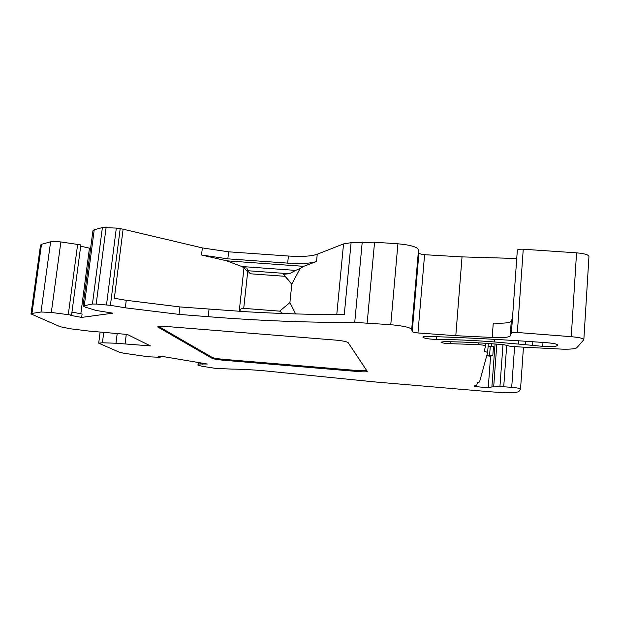 <?xml version="1.0" encoding="UTF-8"?>
<svg xmlns="http://www.w3.org/2000/svg" width="620" height="620" viewBox="0 0 620 620"><rect width="100%" height="100%" fill="white"/><g stroke="black" fill="none" stroke-linecap="round" stroke-linejoin="round"><path stroke-width="0.93" d="M31.953 313.425L41.005 312.023L51.321 312.449L71.556 315.107L80.864 244.908L60.869 241.955C56.141 241.358 52.723 241.312 50.615 241.808L41.501 244.327L31.953 313.425L31.008 313.929L60.187 326.717L70.378 328.778L89.141 331.088L127.34 334.451L150.42 345.913L115.971 343.248L117.188 333.614M71.556 315.107L70.207 315.301L81.662 317.409L112.902 313.162L96.247 310.488L85.606 307.249L83.049 305.947L92.442 304.033L96.193 304.048L110.407 305.335L125.31 307.815L179.033 314.387L208.188 316.688C259.509 320.765 308.357 322.663 354.741 322.385L390.778 324.71C403.124 325.872 410.107 327.414 411.719 329.352L412.222 331.568C412.61 332.111 414.524 332.576 417.973 332.963L455.801 335.683L492.203 337.458C502.626 337.931 508.625 337.443 510.206 335.986L511.423 332.863C511.988 332.405 513.972 332.281 517.359 332.49L571.253 336.683C579.599 337.458 583.792 338.466 583.839 339.706L576.817 347.743C575.438 348.82 570.803 349.3 562.921 349.176L520.606 347.014L509.594 346.138L504.037 344.72L493.923 343.914C476.16 342.527 459.598 341.775 444.246 341.674L440.944 342.132C441.781 342.945 444.842 343.457 450.128 343.666L478.369 344.619C482.732 344.945 485.119 345.425 485.522 346.045L484.22 351.292L487.661 352.369L479.524 382.036L477.485 382.354L476.788 385.074L474.819 385.392L474.556 386.477L488.25 387.818L491.893 386.934L499.945 386.516L511.702 387.329C517.351 387.864 520.296 388.422 520.537 389.011L518.785 391.584C516.049 392.956 506.594 393.026 490.428 391.786L376.108 382.052L263.624 370.745C251.1 369.69 240.467 369.148 231.733 369.101L215.528 368.373L202.004 366.257L197.951 365.126L198.966 363.987L207.289 364.01L162.967 356.539L158.162 356.841L160.239 357.19L158.906 357.267L148.296 356.771L123.799 353.237L119.342 352.199L98.696 343.162L102.408 342.775L115.971 343.248M367.242 371.426C366.653 371.923 363.769 371.977 358.593 371.589L223.029 360.189C217.457 359.67 213.799 359.034 212.032 358.29L157.643 326.918C157.914 326.236 160.758 326.081 166.168 326.469L335.397 340.078C342.558 340.752 346.82 341.612 348.176 342.659L367.242 371.388M525.613 344.72L494.512 341.961C473.649 340.334 454.321 339.489 436.534 339.435C428.714 339.14 424.15 338.373 422.832 337.117C423.204 336.583 425.25 336.365 428.955 336.451C466.325 337.613 505.827 339.721 547.468 342.775C554.079 343.364 557.45 344.131 557.597 345.084L557.186 345.65C555.582 346.658 550.761 346.898 542.725 346.363L525.613 344.72L525.853 341.256M583.862 339.38L588.946 256.703C588.93 254.867 584.8 253.58 576.554 252.836L523.249 249.232C519.886 249.077 517.925 249.356 517.343 250.062L517.336 250.209M516.739 258.501L462.039 256.897L424.584 254.696C421.174 254.293 419.291 253.696 418.926 252.906L418.523 249.651C416.996 246.876 410.13 244.923 397.924 243.799L374.565 242.211L351.091 242.691L343.542 243.9L317.246 254.239C311.349 256.293 301.738 256.889 288.409 256.029L228.633 251.813L202.353 247.915L123.109 229.183L116.328 228.083L102.385 227.54L94.217 229.787L92.907 230.818L83.072 305.776M90.667 247.861L89.443 248.163L80.693 246.171M41.501 244.327L40.525 245.109L31.031 313.767M488.32 343.488L487.661 352.369M486.708 355.857L490.591 356.167L492.83 355.415L493.489 346.41L488.072 346.805M486.739 355.725L492.83 355.415M491.304 346.642L491.513 343.728M488.25 387.818L490.591 356.167M510.206 335.986L511.26 321.315L512.492 317.928L511.423 332.87L517.343 250.062M511.26 321.315C509.671 322.912 503.673 323.501 493.264 323.082L492.203 337.458M351.091 242.691L344.278 314.572C312.829 314.673 280.217 313.728 246.442 311.752L179.909 306.931L126.255 300.305L114.336 298.282L123.109 229.183M300.111 268.522L295.624 270.405L241.684 266.515L226.656 260.819L201.531 254.99L227.842 258.85L287.68 263.12C301.018 263.996 310.635 263.446 316.533 261.485L303.699 266.337L300.111 268.522L291.811 284.099L289.912 302.591L295.616 313.929M239.212 311.317L244.001 267.786L246.876 268.003L247.566 270.708L250.333 273.784L285.084 276.319L283.503 274.218L289.362 273.746L295.624 270.405M241.684 266.515L244.001 267.786L247.682 271.878L248.682 271.947M291.811 284.099L283.503 274.218M247.566 270.708L289.362 273.746M243.714 308.365L247.682 271.878M285.084 276.319L291.788 284.301M282.751 313.495L279.667 311.147L241.552 308.194L239.568 311.341M289.912 302.591L279.667 311.147M80.832 313.743L89.443 248.163M81.662 317.409L82.111 313.983L71.951 312.092M77.671 244.179L68.309 314.51M557.186 345.65L557.256 344.542M160.301 356.702L160.239 357.19M202.314 364.25L202.438 363.188M200.469 362.863L200.353 363.917M199.121 362.63L198.966 363.987M158.581 326.43L212.141 357.368C213.9 358.12 217.566 358.755 223.13 359.282L358.678 370.659L366.831 370.737M126.279 334.358L125.1 343.805M491.893 386.934L495.055 344.007M496.821 344.147L493.69 386.756M485.731 343.31L485.53 346.007M490.234 346.758L489.568 355.717M476.47 385.113L476.338 386.81M478.369 344.619L478.5 342.844M450.128 343.666L450.283 341.744M571.253 336.683L576.554 252.836M523.249 249.232L517.359 332.49M462.039 256.897L455.801 335.683M511.283 321.269L510.229 335.939M424.584 254.696L417.973 332.963M412.222 331.568L418.926 252.906M418.523 249.651L411.719 329.352M390.778 324.71L397.924 243.799M374.565 242.211L367.179 322.873M354.741 322.385L362.227 242.095M208.188 316.688L209.041 309.202M336.769 314.58L343.542 243.9M317.246 254.239L316.533 261.485M287.68 263.12L288.409 256.029M228.633 251.813L227.842 258.85M201.531 254.99L202.353 247.915M226.656 260.819L303.699 266.337M125.31 307.815L126.255 300.305M120.187 228.602L110.407 305.335M179.909 306.931L179.033 314.387M106.5 304.854L116.328 228.083M106.113 227.377L96.193 304.048M92.442 304.033L102.385 227.54M94.217 229.787L84.32 305.296M60.869 241.955L51.321 312.449M41.005 312.023L50.615 241.808M542.725 346.363L542.988 342.449M532.828 341.728L532.564 345.557M436.534 339.435L436.759 336.707M494.706 339.341L494.512 341.961M518.653 343.875L518.87 340.798M103.726 332.514L102.408 342.775M198.268 362.491L197.974 365.064M511.702 387.329L514.6 346.541M506.68 345.712L503.727 386.655M499.945 386.516L502.983 344.635M158.154 326.531L158.054 327.329M212.032 358.29L212.141 357.368M358.593 371.589L358.678 370.659M223.13 359.282L223.029 360.189M100.107 332.219L98.712 343.092M197.951 365.103L198.253 362.483M523.451 347.239L520.544 388.926"/></g></svg>
